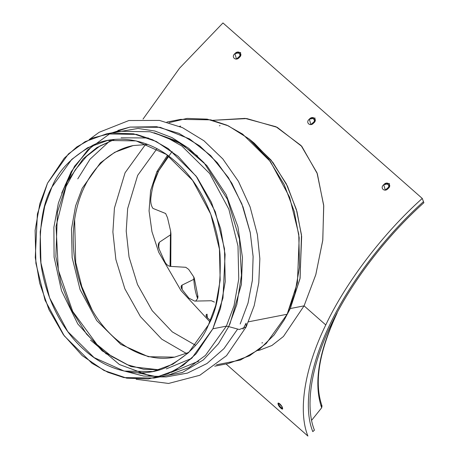 <?xml version="1.0" encoding="UTF-8"?>
<svg xmlns="http://www.w3.org/2000/svg" width="459" height="459" viewBox="0 0 459 459"><rect width="100%" height="100%" fill="white"/><g stroke="black" fill="none" stroke-linecap="round" stroke-linejoin="round"><path stroke-width="0.69" d="M212.781 120.315L245.106 118.393L275.985 126.741L301.098 145.56L317.008 172.831L323.693 205.225L322.803 239.977L315.832 274.568L304.082 305.849L325.77 324.943C304.644 368.026 297.759 410.851 307.903 436.05L226.035 363.964L307.903 436.05C297.759 410.851 304.644 368.026 325.77 324.943L304.082 305.849L283.433 336.493L271.9 345.507L259.742 350.125M278.131 404.161C277.024 400.902 282.354 405.624 282.497 408.022C283.645 411.207 278.372 406.542 278.131 404.161L282.245 409.038L281.746 406.267L278.406 403.111L278.131 404.161L279.829 403.822L278.131 404.161M423.473 201.662C385.686 235.381 349.695 282.566 330.09 324.1C309.641 365.794 302.974 407.242 312.797 431.632C302.974 407.242 309.641 365.794 330.09 324.1C349.695 282.566 385.686 235.381 423.473 201.662L422.263 198.437L222.959 22.95L179.561 68.196L143.024 119.099L179.561 68.196L222.959 22.95L422.263 198.437C383.219 233.275 346.029 282.033 325.77 324.943C346.029 282.033 383.219 233.275 422.263 198.437L423.881 202.735C386.507 236.081 350.917 282.744 331.524 323.819C311.305 365.054 304.713 406.037 314.426 430.158L312.797 431.632C302.974 407.242 309.641 365.794 330.09 324.1C349.695 282.566 385.686 235.381 423.473 201.662C385.686 235.381 349.695 282.566 330.09 324.1C309.641 365.794 302.974 407.242 312.797 431.632L314.426 430.158C304.713 406.037 311.305 365.054 331.524 323.819C350.917 282.744 386.507 236.081 423.881 202.735L423.473 201.662M167.506 155.251L156.898 171.603L150.604 190.605L149.066 210.939L151.958 231.692L158.728 252.272L181.03 290.622L209.866 321.822L181.03 290.622L158.728 252.272L151.958 231.692L149.066 210.939L150.604 190.605L156.898 171.603L167.506 155.251M389.249 183.841L388.36 188.276L389.209 183.881M240.407 52.785L239.518 57.22L240.373 52.825M314.828 118.313L313.939 122.748L314.794 118.353M383.747 184.696C387.098 180.605 392.416 185.172 388.153 188.494C384.877 192.642 379.467 188.035 383.747 184.696L385.29 190.083L389.53 186.354L386.604 183.141L383.747 184.696L389.519 183.566L383.747 184.696M234.91 53.64C238.255 49.549 243.58 54.116 239.311 57.438C236.035 61.586 230.63 56.979 234.91 53.64L236.448 59.027L240.694 55.298L237.768 52.085L234.91 53.64L240.682 52.51L234.91 53.64M309.326 119.168C312.677 115.077 318.001 119.644 313.732 122.966C310.456 127.114 305.046 122.507 309.326 119.168L310.869 124.555L315.115 120.826L312.183 117.613L309.326 119.168L315.103 118.038L309.326 119.168M226.379 326.142L234.033 305.717L238.76 278.992L237.986 246.053L228.846 209.161L209.671 173.513L181.844 146.008L166.06 137.075L150.013 131.756L119.788 131.28L150.013 131.756L166.06 137.075L181.844 146.008L209.671 173.513L228.846 209.161L237.986 246.053L238.76 278.992L234.033 305.717L226.379 326.142L212.861 328.793L191.954 358.031L175.315 370.298L154.092 378.055L123.873 377.585L107.825 372.266L92.041 363.333L64.214 335.827L45.039 300.18L35.894 263.282L35.119 230.343L39.853 203.624L47.506 183.193L68.42 153.954L85.058 141.688L106.276 133.93L136.501 134.401L152.549 139.72L168.327 148.653L196.154 176.158L215.328 211.806L224.474 248.703L225.249 281.642L220.515 308.362L212.861 328.793L226.379 326.142L205.466 355.386L188.827 367.653L167.61 375.405L188.827 367.653L205.466 355.386L226.379 326.142L228.702 326.601L236.833 304.506L241.474 275.228L239.449 239.053L227.412 199.258L204.014 162.744L188.769 148.355L172.096 137.654L154.895 131.033L138.033 128.451L107.968 133.598L138.033 128.451L154.895 131.033L172.096 137.654L188.769 148.355L204.014 162.744L227.412 199.258L239.449 239.053L241.474 275.228L236.833 304.506L228.702 326.601L226.379 326.142M125.548 371.365L143.598 376.047L160.788 376.403M155.687 377.723L182.407 372.501L203.383 359.879L218.507 343.676L228.702 326.601L239.271 329.505L246.19 326.877L239.271 329.505L228.702 326.601M242.995 329.172L246.093 323.199L246.19 326.877L246.093 323.199M214.726 366.179L228.387 363.505L249.604 355.748L266.243 343.481L287.156 314.243L294.81 293.812L299.538 267.092L298.763 234.147L289.623 197.255L270.449 161.608L242.622 134.103L226.838 125.169L210.79 119.851L180.565 119.38L166.91 122.054M284.316 319.751L290.306 308.546L287.156 314.243L248.491 321.816L287.156 314.243L284.316 319.751L274.075 335.007L259.628 349.156L240.378 360.045L216.493 364.813M257.832 350.504L259.765 350.125L271.912 345.495L283.438 336.481L304.082 305.849L290.306 308.546L299.991 278.745L301.649 236.454L296.967 211.599L287.46 186.165L272.95 162.492L254.2 143.11L248.87 138.796L268.75 159.348L284.138 184.455L294.225 211.427L299.188 237.785L297.426 282.635L287.156 314.243L290.306 308.546L285.951 316.664M169.061 122.651L187.065 118.411L207.204 119.145L228.33 125.846L248.87 138.796M251.555 141.039L271.022 160.042L286.273 183.755L296.388 209.539L301.477 234.905L300.1 278.16L290.306 308.546L304.082 305.849L315.758 274.821L322.74 240.499L323.75 205.982L317.335 173.737L301.861 146.438L277.259 127.361L246.776 118.571L212.746 120.31M156.978 148.693L137.666 175.372L127.654 208.61L126.214 231.107L129.042 256.988L137.505 284.517L152.193 310.674L172.28 331.874L195.482 345.254L172.28 331.874L152.193 310.674L137.505 284.517L129.042 256.988L126.214 231.107L127.654 208.61L137.666 175.372L156.978 148.693M262.594 342.781L261.882 342.93M145.503 144.487L125.078 172.756L114.429 208.093L112.891 232.002L115.88 259.519L124.854 288.786L140.443 316.612L161.78 339.19L186.434 353.476L161.78 339.19L140.443 316.612L124.854 288.786L115.88 259.519L112.891 232.002L114.429 208.093L125.078 172.756L145.503 144.487M74.628 219.511L75.701 262.422L81.822 286.657L92.5 310.743L81.822 286.657L75.701 262.422L74.628 219.511M77.772 178.872L90.079 159.147L109.466 141.252M228.611 326.561L229.97 323.83L241.388 284.488L242.455 257.585L237.923 226.763L226.161 194.668L206.82 165.533L181.626 143.931L154.052 132.754L176.354 140.913L197.599 156.066M71.122 174.145L67.599 180.863L57.461 212.156L55.86 256.627L60.915 282.733L71.082 309.377L86.522 334.054L106.368 354.073M171.207 372.404L198.781 361.118M148.332 137.975L121.067 137.809M114.377 139.479L96.918 147.569L83.171 158.797L65.442 184.438L58.396 203.079L53.881 227.291L54.087 257.086L61.506 290.702L77.778 323.939L102.162 350.888L131.039 366.632L159.502 369.856L131.039 366.632L102.162 350.888L77.778 323.939L61.506 290.702L54.087 257.086L53.881 227.291L58.396 203.079L65.442 184.438L83.171 158.797L96.918 147.569L114.377 139.479M166.33 368.881L191.518 358.439M208.443 324.897L215.684 305.562L220.165 280.271L219.431 249.094L210.773 214.169L192.625 180.427L166.29 154.396L136.162 140.907L107.555 140.46L87.468 147.798L71.719 159.411L51.93 187.083L44.684 206.424L40.208 231.715L40.937 262.892L49.595 297.816L67.743 331.559L94.084 357.59L124.205 371.079L152.813 371.526L172.9 364.188L188.649 352.575L208.443 324.897C201.599 342.213 187.301 356.477 165.556 367.705C143.799 377.384 111.181 374.068 84.795 350.303C58.052 327.284 42.607 288.281 40.346 257.453C39.135 226.012 42.997 202.557 51.93 187.083C58.775 169.773 73.067 155.503 94.812 144.281C116.569 134.602 149.186 137.918 175.573 161.683C202.316 184.702 217.761 223.705 220.022 254.533C221.232 285.968 217.377 309.423 208.443 324.897M212.861 328.793L222.982 297.983L225.099 254.447L220.676 228.789L211.404 202.333L197.014 177.34L178.138 156.353L156.312 141.498L133.586 133.816L111.95 133.053L92.816 137.97L76.877 146.891L64.237 158.206L47.506 183.193L37.386 214.003L35.268 257.533L39.692 283.192L48.964 309.653L63.353 334.645L82.23 355.633L104.061 370.488L126.782 378.17L148.418 378.933L167.558 374.016L183.491 365.094L196.131 353.78L212.861 328.793M155.136 179.01L157.317 173.536L155.136 179.01M337.176 312.946L336.877 313.216C318.494 352.351 313.422 383.873 321.667 407.787L322.017 405.957C313.904 382.886 318.959 351.881 337.176 312.946L336.877 313.216C318.494 352.351 313.422 383.873 321.667 407.787L311.627 420.312L321.667 407.787L321.541 405.274M168.258 155.802L158.338 171.322C154.637 179.033 152.239 187.243 151.149 195.947C150.242 201.111 150.833 205.259 152.916 208.386L165.647 213.51L167.535 217.813L170.628 231.107L170.932 233.901L170.444 234.865L159.336 242.277L158.372 244.062L159.095 249.036L164.833 261.779C166.261 264.447 168.046 265.979 170.186 266.369L185.803 267.304L188.678 269.387L193.744 276.915L194.329 278.355L193.836 279.319L182.057 285.114L181.093 286.772L182.223 289.663L188.907 298.155L194.691 301.098L211.364 300.743L214.387 302.085L211.364 300.743L194.691 301.098L188.907 298.155L182.223 289.663C180.8 287.529 180.743 286.014 182.057 285.114L182.108 289.503L182.057 285.114L193.836 279.319C194.226 286.456 195.488 292.871 197.634 298.574C195.488 292.871 194.226 286.456 193.836 279.319L193.744 276.915L188.678 269.387L185.803 267.304L170.186 266.369C168.046 265.979 166.261 264.447 164.833 261.779L159.095 249.036C157.936 246.345 158.016 244.09 159.336 242.277L158.533 247.235L159.336 242.277L170.444 234.865L170.031 266.358L170.628 231.107L167.535 217.813L165.647 213.51L152.916 208.386C150.833 205.259 150.242 201.111 151.149 195.947C152.239 187.243 154.637 179.033 158.338 171.322L172.131 151.424M209.866 321.822L181.007 290.593L158.705 252.226L151.952 231.675L149.06 210.916L150.615 190.542L156.898 171.603L150.615 190.542L149.06 210.916L151.952 231.675L158.705 252.226L181.007 290.593L209.866 321.822M207.152 317.513L210.446 320.491L207.152 317.513C205.701 315.89 205.666 314.765 207.055 314.151L207.359 317.703L207.055 314.151L206.034 315.574L207.152 317.513M197.508 296.061L197.634 298.574L195.62 301.081L197.634 298.574L197.984 296.738L194.329 278.355M220.05 125.657L219.35 125.789M156.898 171.603L158.338 171.322L156.898 171.603M188.861 352.374L174.592 357.142C147.557 362.897 115.691 346.952 95.455 315.499C80.675 292.314 73.262 266.432 73.21 237.854C73.354 224.451 75.339 211.834 79.166 200.009C82.046 191.179 85.816 183.21 90.475 176.107C101.881 159.187 116.104 149.009 133.144 145.566L114.756 152.285L100.337 162.916L82.213 188.259L75.58 205.965L71.484 229.121L72.155 257.671L80.078 289.646L96.694 320.543L120.809 344.382L148.395 356.729L174.592 357.142L148.395 356.729L120.809 344.382L96.694 320.543L80.078 289.646L72.155 257.671L71.484 229.121L75.58 205.965L82.213 188.259L100.337 162.916L114.756 152.285L133.144 145.566L147.815 144.459M119.788 131.28L106.276 133.93M167.61 375.405L154.092 378.055M89.172 139.576L99.121 132.307L128.893 120.528L159.474 120.419L182.516 127.671L203.928 140.752L222.827 158.946L238.433 181.345L250.109 206.923L257.379 234.515L259.851 258.727L258.79 282.71L254.2 305.671L246.19 326.877L226.517 355.662L199.837 375.267L168.579 383.454L136.122 379.277M180.703 126.127L179.532 126.357M117.911 130.419L129.989 127.091L160.22 127.327L189.596 138.945L210.681 155.572L228.404 177.633L241.847 203.848L250.287 232.747L253.121 256.679L252.358 280.42L248.009 303.129L240.195 323.991L248.032 303.043L252.375 280.237L253.11 256.397L250.218 232.38L243 206.843L231.852 183.256L217.245 162.652L199.763 145.939L178.976 133.368L156.737 126.707L129.977 127.091L112.191 132.771M92.993 145.055L74.547 166.227L61.713 193.107L71.214 171.7L87.91 149.72L109.116 134.257M90.498 340.062L119.42 364.526L150.219 375.875L156.708 376.684M160.013 376.896L166.198 376.914L187.444 373.11L207.026 363.494L223.946 348.639L237.452 329.332M114.48 139.467L99.873 146.037L86.619 156.272L75.184 169.916L66.039 186.543L56.032 226.362L58.333 270.064L72.688 311.409L96.975 344.508L111.726 356.459L127.459 364.779L143.598 369.26L159.606 369.828M170.926 233.929L170.765 266.409M159.032 169.91L153.719 183.428M137.591 372.76L156.594 376.678"/></g></svg>
